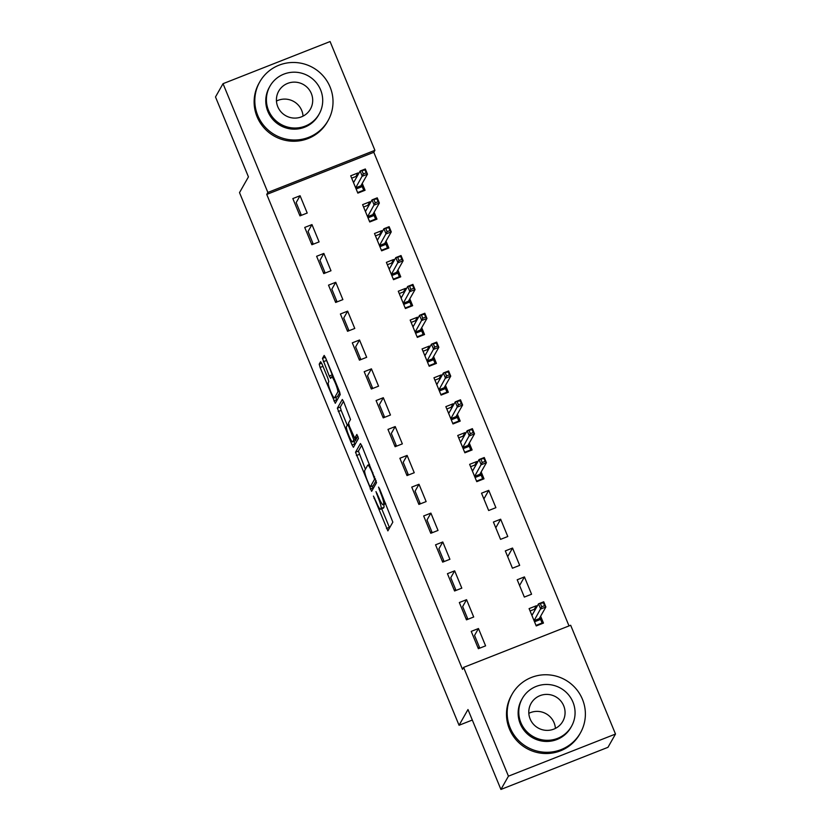 <?xml version="1.0" encoding="UTF-8"?>
<svg xmlns="http://www.w3.org/2000/svg" width="831" height="831" viewBox="0 0 831 831"><rect width="100%" height="100%" fill="white"/><g stroke="black" fill="none" stroke-linecap="round" stroke-linejoin="round"><path stroke-width="1.25" d="M373.431 496.076L387.869 530.874L392.834 522.148L379.538 488.732L378.531 487.091L380.754 493.302A9.868 1.392 -111.5 0 1 383.621 503.918L383.205 504.635A9.868 1.392 -111.5 0 1 383.081 504.76A9.868 1.392 -111.5 0 1 378.593 497.125L375.976 491.578L378.209 497.8A9.868 1.392 -111.5 0 1 381.065 508.406L380.66 509.133A9.868 1.392 -111.5 0 1 380.536 509.247A9.868 1.392 -111.5 0 1 376.048 501.612L373.431 496.076M322.033 364.071L320.621 361.682L319.208 364.155L320.101 367.479L335.277 403.284L340.243 394.548L339.349 391.235L325.575 357.818L324.173 355.429L322.459 358.41L329.253 376.028L330.655 378.417L331.517 376.921A8.248 1.163 -111.5 0 1 331.621 376.827A8.248 1.163 -111.5 0 1 335.547 383.642A8.248 1.163 -111.5 0 1 337.77 392.076L334.519 397.789A8.248 1.163 -111.5 0 1 334.415 397.893A8.248 1.163 -111.5 0 1 330.489 391.079A8.248 1.163 -111.5 0 1 328.276 382.644L328.816 381.689L327.923 378.375L322.033 364.071M569.017 625.92L373.805 152.302L266.751 194.423L462.503 669.36L463.615 667.386L570.668 625.265L615.501 734.043L508.447 776.175L463.615 667.386M266.751 194.423L267.862 192.46L223.03 83.682L330.084 41.55L374.916 150.328L267.862 192.46M615.501 734.043L607.97 747.318L500.916 789.45L467.978 709.529L459.055 725.266L239.515 192.626L248.438 176.878L215.499 96.957L223.03 83.682M500.916 789.45L508.447 776.175M355.512 452.241L371.623 491.329L376.547 482.634L361.88 445.904L360.436 443.546L355.512 452.241L358.4 451.098L365.411 469.255M352.022 444.938L337.355 408.198L342.32 399.472L343.722 401.861L350.516 419.478L348.511 423L349.415 426.313L354.723 438.186L356.873 434.457L358.473 438.446L353.424 447.317L352.022 444.938L354.92 443.796L353.923 441.386M459.055 725.266L472.309 720.041M311.968 224.588L304.728 227.434L311.864 244.74L319.094 241.894L311.968 224.588L308.062 231.465L313.297 244.179M370.294 202.941L369.826 201.808L362.596 204.655L369.733 221.97L376.962 219.124L374.137 212.258M335.745 282.291L328.515 285.137L335.651 302.453L342.881 299.607L335.745 282.291L331.839 289.178L337.085 301.892M394.081 260.643L393.614 259.521L386.384 262.367L393.52 279.683L400.75 276.837L397.924 269.971M359.532 340.004L352.302 342.85L359.439 360.155L366.668 357.309L359.532 340.004L355.626 346.88L360.862 359.594M417.868 318.356L417.401 317.224L410.171 320.07L417.307 337.386L424.537 334.54L421.712 327.674M383.32 397.706L376.09 400.552L383.226 417.868L390.456 415.022L383.32 397.706L379.414 404.593L384.649 417.307M441.645 376.059L441.188 374.937L433.948 377.783L441.084 395.099L448.325 392.253L445.489 385.387M407.107 455.419L399.867 458.265L407.003 475.571L414.243 472.725L407.107 455.419L403.201 462.296L408.437 475.01M465.433 433.772L464.976 432.639L457.736 435.486L464.872 452.802L472.112 449.955L469.276 443.089M430.894 513.122L423.654 515.968L430.79 533.284L438.03 530.438L430.894 513.122L426.989 520.009L432.224 532.723M488.753 490.352L481.523 493.199L488.659 510.514L495.889 507.668L488.753 490.352L483.891 498.932M454.671 570.835L447.442 573.681L454.578 590.986L461.807 588.14L454.671 570.835L450.766 577.711L456.011 590.426M512.54 548.055L505.31 550.901L512.447 568.217L519.676 565.371L512.54 548.055L507.679 556.645M478.459 628.537L471.229 631.383L478.365 648.699L485.595 645.853L478.459 628.537L474.553 635.424L479.799 648.138M536.795 606.89L536.327 605.768L529.098 608.614L536.234 625.93L543.464 623.084L540.638 616.218M524.434 576.911L517.204 579.758L524.34 597.073L531.57 594.227L524.434 576.911L519.562 585.502M466.565 599.681L459.335 602.527L466.471 619.843L473.701 616.997L466.565 599.681L462.659 606.568L467.905 619.282M500.646 519.209L493.417 522.055L500.553 539.361L507.783 536.514L500.646 519.209L495.785 527.789M442.778 541.978L435.548 544.824L442.684 562.13L449.914 559.284L442.778 541.978L438.882 548.865L444.118 561.569M477.326 462.618L476.869 461.496L469.629 464.342L476.765 481.658L483.995 478.812L481.17 471.946M419.001 484.265L411.76 487.111L418.897 504.427L426.137 501.581L419.001 484.265L415.095 491.152L420.33 503.866M453.539 404.915L453.082 403.793L445.842 406.639L452.978 423.945L460.218 421.099L457.382 414.243M395.213 426.563L387.973 429.409L395.109 446.714L402.349 443.868L395.213 426.563L391.308 433.45L396.543 446.154M429.762 347.202L429.295 346.08L422.065 348.927L429.191 366.242L436.431 363.396L433.605 356.53M371.426 368.85L364.196 371.696L371.332 389.012L378.562 386.166L371.426 368.85L367.52 375.737L372.755 388.451M405.975 289.5L405.507 288.378L398.278 291.224L405.414 308.53L412.643 305.683L409.818 298.828M347.638 311.147L340.409 313.993L347.545 331.299L354.775 328.453L347.638 311.147L343.733 318.034L348.978 330.738M382.187 231.787L381.72 230.665L374.49 233.511L381.626 250.827L388.856 247.981L386.031 241.115M323.851 253.434L316.621 256.28L323.758 273.596L330.987 270.75L323.851 253.434L319.945 260.321L325.191 273.035M358.4 174.084L357.932 172.962L350.703 175.808L357.839 193.114L365.069 190.268L362.243 183.412M300.074 195.732L292.834 198.578L299.97 215.883L307.21 213.037L300.074 195.732L296.168 202.619L301.404 215.322M312.83 243.057L311.667 244.262M324.724 271.914L323.56 273.119M336.617 300.77L335.454 301.975M348.511 329.616L347.348 330.831M360.405 358.473L359.241 359.678M372.298 387.329L371.135 388.534M384.192 416.186L383.029 417.391M396.086 445.032L394.922 446.247M407.979 473.888L406.806 475.093M419.873 502.745L418.699 503.95M431.756 531.601L430.593 532.806M443.65 560.447L442.487 561.663M455.544 589.304L454.38 590.509M467.438 618.16L466.274 619.365M479.331 647.017L478.168 648.222M373.805 152.302L374.916 150.328M300.947 214.201L299.773 215.416M536.327 605.768L534.333 609.289M476.869 461.496L474.865 465.028M464.976 432.639L462.971 436.171M453.082 403.793L451.077 407.315M441.188 374.937L439.184 378.458M429.295 346.08L427.29 349.612M417.401 317.224L415.396 320.756M405.507 288.378L403.513 291.899M393.614 259.521L391.619 263.043M381.72 230.665L379.725 234.197M369.826 201.808L367.832 205.34M357.932 172.962L355.938 176.484M380.536 509.247L383.434 508.105A9.868 1.392 -111.5 0 0 383.548 507.99L380.66 509.133M383.735 504.5A9.868 1.392 -111.5 0 1 383.964 507.263L383.548 507.99M381.709 508.78L389.583 527.872M361.651 445.374L358.4 451.098M372.33 486.042L373.296 488.368M369.276 485.179L370.283 486.831L374.615 479.196L372.298 472.777A9.868 1.392 -111.5 0 0 367.801 465.142A9.868 1.392 -111.5 0 0 367.686 465.256L364.726 470.471A9.868 1.392 -111.5 0 0 367.582 481.076L369.276 485.179M373.119 485.72L370.283 486.831M376.111 480.526L373.181 485.688M347.265 425.212L341.146 410.379L338.248 411.511M343.504 401.331L340.253 407.065L341.146 410.379M357.559 437.054L357.974 436.441M346.444 426.656A8.248 1.163 -111.5 0 0 348.656 435.091A8.248 1.163 -111.5 0 0 352.583 441.905A8.248 1.163 -111.5 0 0 352.687 441.812L353.829 439.796L349.03 426.989L347.628 424.61L346.444 426.656M352.583 441.905L355.481 440.773A8.248 1.163 -111.5 0 0 355.585 440.669L352.687 441.812M356.572 437.459L355.585 440.669M354.92 443.796L355.149 444.325M334.415 397.893L337.313 396.751A8.248 1.163 -111.5 0 0 337.417 396.657L334.519 397.789M339.806 392.44L337.417 396.657M322.459 358.41L325.347 357.278L332.826 376.35M335.776 397.353L336.991 400.282M541.646 623.79L542.092 623.001L536.016 625.4M530.064 610.972L535.746 608.739M539.859 617.578L542.092 623.001M531.549 614.576L532.681 614.13M540.524 603.898L541.708 606.786L544.606 605.643L543.412 602.755L538.519 603.836L543.734 601.789L545.874 606.983L540.669 609.03L538.519 603.836L531.923 615.47L534.063 620.664L539.277 618.617L540.607 619.396L534.53 621.785M541.708 606.786L534.063 620.674M544.606 605.643L545.874 606.983L539.277 618.617M543.734 601.789L543.412 602.755M528.828 713.341A18.22 17.918 -150.4 0 1 555.409 728.413M582.448 699.297A39.254 38.621 29.6 0 0 548.605 674.855A39.254 38.621 29.6 0 0 512.135 694.155A39.254 38.621 29.6 0 0 510.12 727.759A39.254 38.621 29.6 0 0 543.962 752.19A39.254 38.621 29.6 0 0 580.433 732.89A39.254 38.621 29.6 0 0 582.448 699.297M512.135 694.155L511.439 695.391A39.254 38.621 29.6 0 0 509.424 728.984A39.254 38.621 29.6 0 0 543.266 753.426A39.254 38.621 29.6 0 0 579.737 734.126L580.433 732.89M571.51 726.336L570.876 727.468A28.264 27.807 -150.4 0 1 520.248 723.77A28.264 27.807 -150.4 0 1 521.702 699.577L522.335 698.445A28.264 27.807 29.6 0 0 545.25 740.234A28.264 27.807 29.6 0 0 572.964 702.143A28.264 27.807 29.6 0 0 522.335 698.445M530.147 718.992A18.22 17.918 29.6 0 0 562.774 721.381A18.22 17.918 29.6 0 0 548.003 694.446A18.22 17.918 29.6 0 0 530.147 718.992M276.463 101.06A18.22 17.918 -150.4 0 1 303.045 116.132M330.084 87.016A39.254 38.621 29.6 0 0 296.241 62.574A39.254 38.621 29.6 0 0 259.771 81.874A39.254 38.621 29.6 0 0 257.755 115.478A39.254 38.621 29.6 0 0 291.598 139.909A39.254 38.621 29.6 0 0 328.068 120.609A39.254 38.621 29.6 0 0 330.084 87.016M259.771 81.874L259.075 83.11A39.254 38.621 29.6 0 0 257.059 116.704A39.254 38.621 29.6 0 0 290.902 141.145A39.254 38.621 29.6 0 0 327.372 121.845L328.068 120.609M319.146 114.055L318.512 115.187A28.264 27.807 -150.4 0 1 267.883 111.489A28.264 27.807 -150.4 0 1 269.337 87.297L269.971 86.164A28.264 27.807 29.6 0 0 292.886 127.953A28.264 27.807 29.6 0 0 320.6 89.862A28.264 27.807 29.6 0 0 269.971 86.164M277.783 106.721A18.22 17.918 29.6 0 0 310.41 109.1A18.22 17.918 29.6 0 0 295.639 82.176A18.22 17.918 29.6 0 0 277.783 106.721M482.177 479.529L482.634 478.739L476.547 481.128M470.606 466.7L476.288 464.467M480.391 473.317L482.634 478.739M472.091 470.304L473.223 469.858M481.056 459.626L482.25 462.514L485.138 461.371L483.954 458.483L479.061 459.564L484.265 457.517L486.405 462.711L481.201 464.758L479.061 459.564L472.465 471.198L474.605 476.392L479.809 474.345L481.139 475.124L475.062 477.524M482.25 462.514L474.605 476.402M485.138 461.371L486.405 462.711L479.809 474.345M484.265 457.517L483.954 458.483M470.284 450.672L470.741 449.883L464.654 452.272M458.712 437.844L464.394 435.61M468.507 444.46L470.741 449.883M460.197 441.448L461.33 441.012M469.162 430.77L470.356 433.657L473.244 432.515L472.06 429.637L467.167 430.718L472.372 428.661L474.511 433.855L469.307 435.911L467.167 430.718L460.571 442.341L462.711 447.535L467.915 445.489L469.255 446.278L463.168 448.667M470.356 433.657L462.711 447.545M473.244 432.515L474.511 433.855L467.915 445.489M472.372 428.661L472.06 429.637M458.4 421.816L458.847 421.026L452.76 423.415M446.818 408.997L452.5 406.754M456.614 415.604L458.847 421.026M448.304 412.602L449.436 412.155M457.268 401.924L458.463 404.801L461.35 403.669L460.166 400.781L455.274 401.861L460.478 399.815L462.628 405.009L457.414 407.055L455.274 401.861L448.678 413.495L450.818 418.689L456.022 416.632L457.362 417.422L451.275 419.811M458.463 404.801L450.818 418.689M461.35 403.669L462.628 405.009L456.022 416.632M460.478 399.815L460.166 400.781M446.507 392.959L446.953 392.17L440.866 394.569M434.925 380.141L440.607 377.908M444.72 386.747L446.953 392.17M436.41 383.745L437.542 383.299M445.374 373.067L446.569 375.955L449.457 374.812L448.273 371.924L443.38 373.005L448.595 370.958L450.734 376.152L445.52 378.198L443.38 373.005L436.784 384.639L438.924 389.832L444.138 387.786L445.468 388.565L439.381 390.954M446.569 375.955L438.924 389.843M449.457 374.812L450.734 376.152L444.138 387.786M448.595 370.958L448.273 371.924M434.613 364.113L435.06 363.324L428.973 365.713M423.031 351.284L428.713 349.051M432.826 357.901L435.06 363.324M424.516 354.889L425.649 354.442M433.481 344.211L434.675 347.098L437.563 345.956L436.379 343.068L431.486 344.148L436.701 342.102L438.841 347.296L433.626 349.342L431.486 344.148L424.89 355.782L427.03 360.976L432.245 358.93L433.574 359.709L427.487 362.108M434.675 347.098L427.03 360.986M437.563 345.956L438.841 347.296L432.245 358.93M436.701 342.102L436.379 343.068M422.719 335.257L423.166 334.467L417.089 336.856M411.137 322.428L416.819 320.195M420.933 329.045L423.166 334.467M412.623 326.032L413.755 325.596M421.597 315.354L422.782 318.242L425.68 317.099L424.485 314.222L419.593 315.302L424.807 313.245L426.947 318.439L421.733 320.496L419.593 315.302L412.997 326.926L415.136 332.12L420.351 330.073L421.681 330.863L415.593 333.252M422.782 318.242L415.136 332.13M425.68 317.099L426.947 318.439L420.351 330.073M424.807 313.245L424.485 314.222M410.826 306.4L411.272 305.611L405.196 308M399.244 293.582L404.926 291.338M409.039 300.188L411.272 305.611M400.729 297.186L401.861 296.74M409.704 286.508L410.888 289.385L413.786 288.253L412.591 285.365L407.699 286.446L412.914 284.399L415.053 289.593L409.849 291.639L407.699 286.446L401.103 298.08L403.243 303.273L408.457 301.217L409.787 302.006L403.71 304.395M410.888 289.385L403.243 303.273M413.786 288.253L415.053 289.593L408.457 301.217M412.914 284.399L412.591 285.365M398.932 277.544L399.379 276.754L393.302 279.154M387.35 264.725L393.032 262.492M397.145 271.332L399.379 276.754M388.835 268.33L389.978 267.883M397.81 257.652L398.994 260.539L401.892 259.397L400.698 256.509L395.816 257.589L401.02 255.543L403.16 260.737L397.956 262.783L395.816 257.589L389.209 269.223L391.359 274.417L396.564 272.371L397.893 273.15L391.817 275.539M398.994 260.539L391.349 274.427M401.892 259.397L403.16 260.737L396.564 272.371M401.02 255.543L400.698 256.509M387.038 248.698L387.485 247.908L381.408 250.297M375.456 235.869L381.138 233.636M385.252 242.486L387.485 247.908M376.952 239.473L378.084 239.027M385.916 228.795L387.101 231.683L389.999 230.54L388.804 227.652L383.922 228.733L389.126 226.686L391.266 231.88L386.062 233.927L383.922 228.733L377.326 240.367L379.466 245.561L384.67 243.514L386 244.293L379.923 246.693M387.101 231.683L379.455 245.571M389.999 230.54L391.266 231.88L384.67 243.514M389.126 226.686L388.804 227.652M375.145 219.841L375.591 219.052L369.515 221.441M363.573 207.012L369.244 204.779M373.358 213.629L375.591 219.052M365.058 210.617L366.191 210.181M374.023 199.939L375.207 202.826L378.105 201.684L376.91 198.806L372.028 199.887L377.232 197.83L379.372 203.024L374.168 205.08L372.028 199.887L365.432 211.51L367.572 216.704L372.776 214.658L374.106 215.447L368.029 217.836M375.207 202.826L367.562 216.714M378.105 201.684L379.372 203.024L372.776 214.658M377.232 197.83L376.91 198.806M363.251 190.985L363.698 190.195L357.621 192.584M351.679 178.166L357.351 175.923M361.464 184.773L363.698 190.195M353.165 181.771L354.297 181.324M362.129 171.093L363.313 173.97L366.211 172.838L365.027 169.95L360.135 171.03L365.339 168.984L367.479 174.178L362.274 176.224L360.135 171.03L353.539 182.664L355.678 187.858L360.883 185.801L362.212 186.591L356.135 188.98M363.313 173.97L355.678 187.858M366.211 172.838L367.479 174.178L360.883 185.801M365.339 168.984L365.027 169.95M374.625 498.164L374.054 498.392M379.725 489.189L379.154 489.417M377.17 493.676L376.609 493.905M383.964 507.263L381.065 508.406M378.78 497.572L378.209 497.8M385.688 503.659L383.205 504.635M385.491 503.181L383.621 503.918M381.325 493.084L380.754 493.302M389.355 527.342L386.457 528.485M373.067 487.839L370.179 488.971M359.293 454.412L356.406 455.554M375.467 478.864L374.615 479.196M374.552 476.651L373.981 476.88M372.859 472.548L372.298 472.777M340.253 407.065L337.355 408.198M357.652 437.013L354.764 438.155M356.728 438.654L353.829 439.796M353.507 436.254L352.936 436.483M349.591 426.77L349.03 426.989M348.677 424.215L347.68 424.61M339.422 391.422L337.77 392.076M332.14 374.895L329.253 376.028M326.251 360.592L323.352 361.724M336.763 399.753L333.875 400.895M322.968 366.346L320.101 367.479M321.649 363.199L319.208 364.155M385.709 503.721L383.081 504.76M373.15 485.72L370.262 486.852M369.525 464.456L367.801 465.142M357.621 437.054L354.723 438.186M348.667 424.194L347.628 424.61M333.158 376.214L331.621 376.827"/></g></svg>
